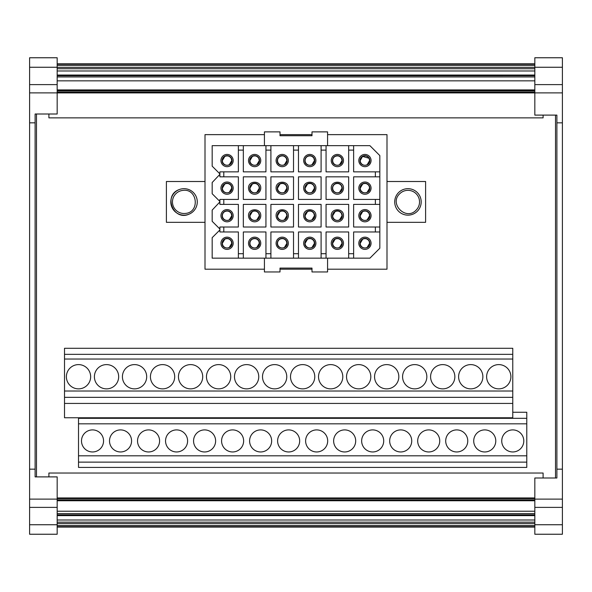 <?xml version="1.0" encoding="UTF-8"?>
<svg xmlns="http://www.w3.org/2000/svg" width="592" height="592" viewBox="0 0 592 592"><rect width="100%" height="100%" fill="white"/><g stroke="black" fill="none" stroke-linecap="round" stroke-linejoin="round"><path stroke-width="0.89" d="M369.623 243.275L369.053 241.033C367.432 238.694 365.316 238.073 362.689 239.161L360.247 243.275A4.684 4.684 0 0 0 367.188 247.389L369.623 243.275A4.684 4.684 0 0 0 369.053 241.033M231.753 188.13L231.176 185.881C229.563 183.542 227.439 182.921 224.812 184.016L222.377 188.13A4.684 4.684 0 0 0 229.311 192.245L231.753 188.13A4.684 4.684 0 0 0 231.176 185.881M231.753 243.275L231.176 241.033C229.563 238.694 227.439 238.073 224.812 239.161L222.377 243.275A4.684 4.684 0 0 0 229.311 247.389L231.753 243.275A4.684 4.684 0 0 0 231.176 241.033M259.326 160.55L258.748 158.308C257.135 155.97 255.011 155.348 252.392 156.436L249.95 160.55A4.684 4.684 0 0 0 256.884 164.665L259.326 160.55A4.684 4.684 0 0 0 258.748 158.308M369.623 215.703L369.053 213.453C367.432 211.115 365.316 210.493 362.689 211.588L360.247 215.703A4.684 4.684 0 0 0 367.188 219.817L369.623 215.703A4.684 4.684 0 0 0 369.053 213.453M342.05 215.703L341.473 213.453C339.86 211.115 337.736 210.493 335.116 211.588L332.674 215.703A4.684 4.684 0 0 0 339.608 219.817L342.05 215.703A4.684 4.684 0 0 0 341.473 213.453M231.753 160.55L231.176 158.308C229.563 155.97 227.439 155.348 224.812 156.436L222.377 160.55A4.684 4.684 0 0 0 229.311 164.665L231.753 160.55A4.684 4.684 0 0 0 231.176 158.308M314.478 188.13L313.901 185.881C312.287 183.542 310.164 182.921 307.537 184.016L305.102 188.13A4.684 4.684 0 0 0 312.036 192.245L314.478 188.13A4.684 4.684 0 0 0 313.901 185.881M286.898 215.703L286.328 213.453C284.708 211.115 282.591 210.493 279.964 211.588L277.522 215.703A4.684 4.684 0 0 0 284.463 219.817L286.898 215.703A4.684 4.684 0 0 0 286.328 213.453M259.326 215.703L258.748 213.453C257.135 211.115 255.011 210.493 252.392 211.588L249.95 215.703A4.684 4.684 0 0 0 256.884 219.817L259.326 215.703A4.684 4.684 0 0 0 258.748 213.453M259.326 188.13L258.748 185.881C257.135 183.542 255.011 182.921 252.392 184.016L249.95 188.13A4.684 4.684 0 0 0 256.884 192.245L259.326 188.13A4.684 4.684 0 0 0 258.748 185.881M314.478 215.703L313.901 213.453C312.287 211.115 310.164 210.493 307.537 211.588L305.102 215.703A4.684 4.684 0 0 0 312.036 219.817L314.478 215.703A4.684 4.684 0 0 0 313.901 213.453M342.05 243.275L341.473 241.033C339.86 238.694 337.736 238.073 335.116 239.161L332.674 243.275A4.684 4.684 0 0 0 339.608 247.389L342.05 243.275A4.684 4.684 0 0 0 341.473 241.033M369.623 188.13L369.053 185.881C367.432 183.542 365.316 182.921 362.689 184.016L360.247 188.13A4.684 4.684 0 0 0 367.188 192.245L369.623 188.13A4.684 4.684 0 0 0 369.053 185.881M286.898 188.13L286.328 185.881C284.708 183.542 282.591 182.921 279.964 184.016L277.522 188.13A4.684 4.684 0 0 0 284.463 192.245L286.898 188.13A4.684 4.684 0 0 0 286.328 185.881M314.478 243.275L313.901 241.033C312.287 238.694 310.164 238.073 307.537 239.161L305.102 243.275A4.684 4.684 0 0 0 312.036 247.389L314.478 243.275A4.684 4.684 0 0 0 313.901 241.033M286.898 243.275L286.328 241.033C284.708 238.694 282.591 238.073 279.964 239.161A4.684 4.684 0 0 0 277.522 243.275A4.684 4.684 0 0 0 284.463 247.389L286.898 243.275A4.684 4.684 0 0 0 286.328 241.033M231.753 215.703L231.176 213.453C229.563 211.115 227.439 210.493 224.812 211.588A4.684 4.684 0 0 0 222.377 215.703A4.684 4.684 0 0 0 229.311 219.817L231.753 215.703A4.684 4.684 0 0 0 231.176 213.453M342.05 188.13L341.473 185.881C339.86 183.542 337.736 182.921 335.116 184.016A4.684 4.684 0 0 0 332.674 188.13A4.684 4.684 0 0 0 339.608 192.245L342.05 188.13A4.684 4.684 0 0 0 341.473 185.881M286.898 160.55L286.328 158.308C284.708 155.97 282.591 155.348 279.964 156.436A4.684 4.684 0 0 0 277.522 160.55A4.684 4.684 0 0 0 284.463 164.665L286.898 160.55A4.684 4.684 0 0 0 286.328 158.308M314.478 160.55L313.901 158.308C312.287 155.97 310.164 155.348 307.537 156.436A4.684 4.684 0 0 0 305.102 160.55A4.684 4.684 0 0 0 312.036 164.665L314.478 160.55A4.684 4.684 0 0 0 313.901 158.308M342.05 160.55L341.473 158.308C339.86 155.97 337.736 155.348 335.116 156.436A4.684 4.684 0 0 0 332.674 160.55A4.684 4.684 0 0 0 339.608 164.665L342.05 160.55A4.684 4.684 0 0 0 341.473 158.308M362.467 156.569L360.247 160.55A4.684 4.684 0 0 1 362.689 156.436A4.684 4.684 0 0 0 360.247 160.55A4.684 4.684 0 0 0 367.188 164.665L369.623 160.55L369.053 158.308C367.432 155.97 365.316 155.348 362.689 156.436L369.031 158.271M259.326 243.275L258.748 241.033C257.135 238.694 255.011 238.073 252.392 239.161A4.684 4.684 0 0 0 249.95 243.275A4.684 4.684 0 0 0 256.884 247.389L259.326 243.275A4.684 4.684 0 0 0 258.748 241.033M57.172 90.376L534.828 90.376M81.496 440.936A11.033 11.033 0 0 0 92.522 451.962A11.033 11.033 0 0 0 103.556 440.936A11.033 11.033 0 0 0 92.522 429.903A11.033 11.033 0 0 0 81.496 440.936M109.513 440.936A11.033 11.033 0 0 0 120.539 451.962A11.033 11.033 0 0 0 131.572 440.936A11.033 11.033 0 0 0 120.539 429.903A11.033 11.033 0 0 0 109.513 440.936M137.529 440.936A11.033 11.033 0 0 0 148.555 451.962A11.033 11.033 0 0 0 159.588 440.936A11.033 11.033 0 0 0 148.555 429.903A11.033 11.033 0 0 0 137.529 440.936M165.545 440.936A11.033 11.033 0 0 0 176.571 451.962A11.033 11.033 0 0 0 187.605 440.936A11.033 11.033 0 0 0 176.571 429.903A11.033 11.033 0 0 0 165.545 440.936M193.562 440.936A11.033 11.033 0 0 0 204.588 451.962A11.033 11.033 0 0 0 215.621 440.936A11.033 11.033 0 0 0 204.588 429.903A11.033 11.033 0 0 0 193.562 440.936M221.578 440.936A11.033 11.033 0 0 0 232.604 451.962A11.033 11.033 0 0 0 243.638 440.936A11.033 11.033 0 0 0 232.604 429.903A11.033 11.033 0 0 0 221.578 440.936M249.595 440.936A11.033 11.033 0 0 0 260.621 451.962A11.033 11.033 0 0 0 271.654 440.936A11.033 11.033 0 0 0 260.621 429.903A11.033 11.033 0 0 0 249.595 440.936M277.611 440.936A11.033 11.033 0 0 0 288.637 451.962A11.033 11.033 0 0 0 299.67 440.936A11.033 11.033 0 0 0 288.637 429.903A11.033 11.033 0 0 0 277.611 440.936M305.62 440.936A11.033 11.033 0 0 0 316.653 451.962A11.033 11.033 0 0 0 327.687 440.936A11.033 11.033 0 0 0 316.653 429.903A11.033 11.033 0 0 0 305.62 440.936M333.636 440.936A11.033 11.033 0 0 0 344.67 451.962A11.033 11.033 0 0 0 355.696 440.936A11.033 11.033 0 0 0 344.67 429.903A11.033 11.033 0 0 0 333.636 440.936M361.653 440.936A11.033 11.033 0 0 0 372.686 451.962A11.033 11.033 0 0 0 383.712 440.936A11.033 11.033 0 0 0 372.686 429.903A11.033 11.033 0 0 0 361.653 440.936M389.669 440.936A11.033 11.033 0 0 0 400.703 451.962A11.033 11.033 0 0 0 411.729 440.936A11.033 11.033 0 0 0 400.703 429.903A11.033 11.033 0 0 0 389.669 440.936M417.686 440.936A11.033 11.033 0 0 0 428.719 451.962A11.033 11.033 0 0 0 439.745 440.936A11.033 11.033 0 0 0 428.719 429.903A11.033 11.033 0 0 0 417.686 440.936M445.702 440.936A11.033 11.033 0 0 0 456.735 451.962A11.033 11.033 0 0 0 467.761 440.936A11.033 11.033 0 0 0 456.735 429.903A11.033 11.033 0 0 0 445.702 440.936M473.718 440.936A11.033 11.033 0 0 0 484.752 451.962A11.033 11.033 0 0 0 495.778 440.936A11.033 11.033 0 0 0 484.752 429.903A11.033 11.033 0 0 0 473.718 440.936M501.735 440.936A11.033 11.033 0 0 0 512.768 451.962A11.033 11.033 0 0 0 523.794 440.936A11.033 11.033 0 0 0 512.768 429.903A11.033 11.033 0 0 0 501.735 440.936M66.385 376.741A12.136 12.136 0 0 0 78.514 388.87A12.136 12.136 0 0 0 90.65 376.741A12.136 12.136 0 0 0 78.514 364.605A12.136 12.136 0 0 0 66.385 376.741M94.402 376.741A12.136 12.136 0 0 0 106.53 388.87A12.136 12.136 0 0 0 118.666 376.741A12.136 12.136 0 0 0 106.53 364.605A12.136 12.136 0 0 0 94.402 376.741M122.418 376.741A12.136 12.136 0 0 0 134.547 388.87A12.136 12.136 0 0 0 146.683 376.741A12.136 12.136 0 0 0 134.547 364.605A12.136 12.136 0 0 0 122.418 376.741M150.435 376.741A12.136 12.136 0 0 0 162.563 388.87A12.136 12.136 0 0 0 174.699 376.741A12.136 12.136 0 0 0 162.563 364.605A12.136 12.136 0 0 0 150.435 376.741M178.451 376.741A12.136 12.136 0 0 0 190.58 388.87A12.136 12.136 0 0 0 202.716 376.741A12.136 12.136 0 0 0 190.58 364.605A12.136 12.136 0 0 0 178.451 376.741M206.467 376.741A12.136 12.136 0 0 0 218.596 388.87A12.136 12.136 0 0 0 230.732 376.741A12.136 12.136 0 0 0 218.596 364.605A12.136 12.136 0 0 0 206.467 376.741M234.484 376.741A12.136 12.136 0 0 0 246.612 388.87A12.136 12.136 0 0 0 258.748 376.741A12.136 12.136 0 0 0 246.612 364.605A12.136 12.136 0 0 0 234.484 376.741M262.5 376.741A12.136 12.136 0 0 0 274.629 388.87A12.136 12.136 0 0 0 286.765 376.741A12.136 12.136 0 0 0 274.629 364.605A12.136 12.136 0 0 0 262.5 376.741M290.509 376.741A12.136 12.136 0 0 0 302.645 388.87A12.136 12.136 0 0 0 314.781 376.741A12.136 12.136 0 0 0 302.645 364.605A12.136 12.136 0 0 0 290.509 376.741M318.526 376.741A12.136 12.136 0 0 0 330.662 388.87A12.136 12.136 0 0 0 342.798 376.741A12.136 12.136 0 0 0 330.662 364.605A12.136 12.136 0 0 0 318.526 376.741M346.542 376.741A12.136 12.136 0 0 0 358.678 388.87A12.136 12.136 0 0 0 370.814 376.741A12.136 12.136 0 0 0 358.678 364.605A12.136 12.136 0 0 0 346.542 376.741M374.558 376.741A12.136 12.136 0 0 0 386.694 388.87A12.136 12.136 0 0 0 398.823 376.741A12.136 12.136 0 0 0 386.694 364.605A12.136 12.136 0 0 0 374.558 376.741M402.575 376.741A12.136 12.136 0 0 0 414.711 388.87A12.136 12.136 0 0 0 426.839 376.741A12.136 12.136 0 0 0 414.711 364.605A12.136 12.136 0 0 0 402.575 376.741M430.591 376.741A12.136 12.136 0 0 0 442.727 388.87A12.136 12.136 0 0 0 454.856 376.741A12.136 12.136 0 0 0 442.727 364.605A12.136 12.136 0 0 0 430.591 376.741M458.608 376.741A12.136 12.136 0 0 0 470.744 388.87A12.136 12.136 0 0 0 482.872 376.741A12.136 12.136 0 0 0 470.744 364.605A12.136 12.136 0 0 0 458.608 376.741M486.624 376.741A12.136 12.136 0 0 0 498.76 388.87A12.136 12.136 0 0 0 510.889 376.741A12.136 12.136 0 0 0 498.76 364.605A12.136 12.136 0 0 0 486.624 376.741M407.955 188.678A13.239 13.239 0 0 1 421.193 201.916A13.239 13.239 0 0 1 407.955 215.148A13.239 13.239 0 0 1 394.716 201.916A13.239 13.239 0 0 1 407.955 188.678M369.83 160.55C370.133 166.863 359.744 166.863 360.04 160.55A4.891 4.891 0 0 1 364.938 155.659A4.891 4.891 0 0 1 369.83 160.55M342.257 160.55C342.553 166.863 332.171 166.863 332.467 160.55A4.891 4.891 0 0 1 337.359 155.659A4.891 4.891 0 0 1 342.257 160.55M314.685 160.55C314.981 166.863 304.591 166.863 304.895 160.55A4.891 4.891 0 0 1 309.786 155.659A4.891 4.891 0 0 1 314.685 160.55M287.105 160.55C287.409 166.863 277.019 166.863 277.315 160.55A4.891 4.891 0 0 1 282.214 155.659A4.891 4.891 0 0 1 287.105 160.55M259.533 160.55C259.829 166.863 249.447 166.863 249.743 160.55A4.891 4.891 0 0 1 254.641 155.659A4.891 4.891 0 0 1 259.533 160.55M231.96 160.55C232.256 166.863 221.867 166.863 222.17 160.55A4.891 4.891 0 0 1 227.062 155.659A4.891 4.891 0 0 1 231.96 160.55M369.83 188.13C370.133 194.442 359.744 194.442 360.04 188.13A4.891 4.891 0 0 1 364.938 183.231A4.891 4.891 0 0 1 369.83 188.13M342.257 188.13C342.553 194.442 332.171 194.442 332.467 188.13A4.891 4.891 0 0 1 337.359 183.231A4.891 4.891 0 0 1 342.257 188.13M314.685 188.13C314.981 194.442 304.591 194.442 304.895 188.13A4.891 4.891 0 0 1 309.786 183.231A4.891 4.891 0 0 1 314.685 188.13M287.105 188.13C287.409 194.442 277.019 194.442 277.315 188.13A4.891 4.891 0 0 1 282.214 183.231A4.891 4.891 0 0 1 287.105 188.13M259.533 188.13C259.829 194.442 249.447 194.442 249.743 188.13A4.891 4.891 0 0 1 254.641 183.231A4.891 4.891 0 0 1 259.533 188.13M231.96 188.13C232.256 194.442 221.867 194.442 222.17 188.13A4.891 4.891 0 0 1 227.062 183.231A4.891 4.891 0 0 1 231.96 188.13M369.83 215.703C370.133 222.015 359.744 222.015 360.04 215.703A4.891 4.891 0 0 1 364.938 210.811A4.891 4.891 0 0 1 369.83 215.703M342.257 215.703C342.553 222.015 332.171 222.015 332.467 215.703A4.891 4.891 0 0 1 337.359 210.811A4.891 4.891 0 0 1 342.257 215.703M314.685 215.703C314.981 222.015 304.591 222.015 304.895 215.703A4.891 4.891 0 0 1 309.786 210.811A4.891 4.891 0 0 1 314.685 215.703M287.105 215.703C287.409 222.015 277.019 222.015 277.315 215.703A4.891 4.891 0 0 1 282.214 210.811A4.891 4.891 0 0 1 287.105 215.703M259.533 215.703C259.829 222.015 249.447 222.015 249.743 215.703A4.891 4.891 0 0 1 254.641 210.811A4.891 4.891 0 0 1 259.533 215.703M231.96 215.703C232.256 222.015 221.867 222.015 222.17 215.703A4.891 4.891 0 0 1 227.062 210.811A4.891 4.891 0 0 1 231.96 215.703M369.83 243.275C370.133 249.587 359.744 249.587 360.04 243.275A4.891 4.891 0 0 1 364.938 238.384A4.891 4.891 0 0 1 369.83 243.275M342.257 243.275C342.553 249.587 332.171 249.587 332.467 243.275A4.891 4.891 0 0 1 337.359 238.384A4.891 4.891 0 0 1 342.257 243.275M314.685 243.275C314.981 249.587 304.591 249.587 304.895 243.275A4.891 4.891 0 0 1 309.786 238.384A4.891 4.891 0 0 1 314.685 243.275M287.105 243.275C287.409 249.587 277.019 249.587 277.315 243.275A4.891 4.891 0 0 1 282.214 238.384A4.891 4.891 0 0 1 287.105 243.275M259.533 243.275C259.829 249.587 249.447 249.587 249.743 243.275A4.891 4.891 0 0 1 254.641 238.384A4.891 4.891 0 0 1 259.533 243.275M231.96 243.275C232.256 249.587 221.867 249.587 222.17 243.275A4.891 4.891 0 0 1 227.062 238.384A4.891 4.891 0 0 1 231.96 243.275M348.666 150.116L348.666 171.858L326.059 171.858L326.059 150.116L321.093 150.116L321.093 171.858L298.479 171.858L298.479 150.116L293.521 150.116L293.521 171.858L270.907 171.858L270.907 150.116L265.941 150.116L265.941 171.858L243.334 171.858L243.334 150.116L238.369 150.116L238.369 171.858L223.798 171.858L223.798 176.823L238.369 176.823L238.369 199.43L223.798 199.43L223.798 204.395L238.369 204.395L238.369 227.01L223.798 227.01L223.798 231.968L238.369 231.968L238.369 258.164L212.173 258.164L212.173 237.666L219.573 230.273A1.103 1.103 0 0 0 219.573 228.712L212.173 221.312L212.173 210.093L219.891 201.916A1.103 1.103 0 0 0 219.573 201.132L212.173 193.739L212.173 182.521L219.891 174.337A1.103 1.103 0 0 0 219.573 173.56L212.173 166.16L212.173 145.662L369.904 145.662L379.827 155.592L379.827 171.858L353.631 171.858L353.631 150.116L348.666 150.116L348.666 145.662M358.819 160.55A6.12 6.12 0 0 0 364.938 166.67A6.12 6.12 0 0 0 371.058 160.55A6.12 6.12 0 0 0 364.938 154.431A6.12 6.12 0 0 0 358.819 160.55M331.239 160.55A6.12 6.12 0 0 0 337.359 166.67A6.12 6.12 0 0 0 343.486 160.55A6.12 6.12 0 0 0 337.359 154.431A6.12 6.12 0 0 0 331.239 160.55M303.666 160.55A6.12 6.12 0 0 0 309.786 166.67A6.12 6.12 0 0 0 315.906 160.55A6.12 6.12 0 0 0 309.786 154.431A6.12 6.12 0 0 0 303.666 160.55M276.094 160.55A6.12 6.12 0 0 0 282.214 166.67A6.12 6.12 0 0 0 288.334 160.55A6.12 6.12 0 0 0 282.214 154.431A6.12 6.12 0 0 0 276.094 160.55M248.514 160.55A6.12 6.12 0 0 0 254.641 166.67A6.12 6.12 0 0 0 260.761 160.55A6.12 6.12 0 0 0 254.641 154.431A6.12 6.12 0 0 0 248.514 160.55M220.942 160.55A6.12 6.12 0 0 0 227.062 166.67A6.12 6.12 0 0 0 233.181 160.55A6.12 6.12 0 0 0 227.062 154.431A6.12 6.12 0 0 0 220.942 160.55M358.819 188.13A6.12 6.12 0 0 0 364.938 194.25A6.12 6.12 0 0 0 371.058 188.13A6.12 6.12 0 0 0 364.938 182.01A6.12 6.12 0 0 0 358.819 188.13M331.239 188.13A6.12 6.12 0 0 0 337.359 194.25A6.12 6.12 0 0 0 343.486 188.13C343.863 180.234 330.861 180.234 331.239 188.13M303.666 188.13A6.12 6.12 0 0 0 309.786 194.25A6.12 6.12 0 0 0 315.906 188.13C316.283 180.234 303.289 180.234 303.666 188.13M276.094 188.13A6.12 6.12 0 0 0 282.214 194.25A6.12 6.12 0 0 0 288.334 188.13C288.711 180.234 275.717 180.234 276.094 188.13M248.514 188.13A6.12 6.12 0 0 0 254.641 194.25A6.12 6.12 0 0 0 260.761 188.13C261.139 180.234 248.137 180.234 248.514 188.13M220.942 188.13A6.12 6.12 0 0 0 227.062 194.25A6.12 6.12 0 0 0 233.181 188.13A6.12 6.12 0 0 0 227.062 182.01A6.12 6.12 0 0 0 220.942 188.13M358.819 215.703A6.12 6.12 0 0 0 364.938 221.822A6.12 6.12 0 0 0 371.058 215.703A6.12 6.12 0 0 0 364.938 209.583A6.12 6.12 0 0 0 358.819 215.703M331.239 215.703A6.12 6.12 0 0 0 337.359 221.822A6.12 6.12 0 0 0 343.486 215.703C343.863 207.807 330.861 207.807 331.239 215.703M303.666 215.703A6.12 6.12 0 0 0 309.786 221.822A6.12 6.12 0 0 0 315.906 215.703C316.283 207.807 303.289 207.807 303.666 215.703M276.094 215.703A6.12 6.12 0 0 0 282.214 221.822A6.12 6.12 0 0 0 288.334 215.703C288.711 207.807 275.717 207.807 276.094 215.703M248.514 215.703A6.12 6.12 0 0 0 254.641 221.822A6.12 6.12 0 0 0 260.761 215.703C261.139 207.807 248.137 207.807 248.514 215.703M220.942 215.703A6.12 6.12 0 0 0 227.062 221.822A6.12 6.12 0 0 0 233.181 215.703A6.12 6.12 0 0 0 227.062 209.583A6.12 6.12 0 0 0 220.942 215.703M358.819 243.275A6.12 6.12 0 0 0 364.938 249.395A6.12 6.12 0 0 0 371.058 243.275A6.12 6.12 0 0 0 364.938 237.155A6.12 6.12 0 0 0 358.819 243.275M331.239 243.275A6.12 6.12 0 0 0 337.359 249.395A6.12 6.12 0 0 0 343.486 243.275A6.12 6.12 0 0 0 337.359 237.155A6.12 6.12 0 0 0 331.239 243.275M303.666 243.275A6.12 6.12 0 0 0 309.786 249.395A6.12 6.12 0 0 0 315.906 243.275A6.12 6.12 0 0 0 309.786 237.155A6.12 6.12 0 0 0 303.666 243.275M276.094 243.275A6.12 6.12 0 0 0 282.214 249.395A6.12 6.12 0 0 0 288.334 243.275A6.12 6.12 0 0 0 282.214 237.155A6.12 6.12 0 0 0 276.094 243.275M248.514 243.275A6.12 6.12 0 0 0 254.641 249.395A6.12 6.12 0 0 0 260.761 243.275A6.12 6.12 0 0 0 254.641 237.155A6.12 6.12 0 0 0 248.514 243.275M220.942 243.275A6.12 6.12 0 0 0 227.062 249.395A6.12 6.12 0 0 0 233.181 243.275A6.12 6.12 0 0 0 227.062 237.155A6.12 6.12 0 0 0 220.942 243.275M179.102 189.632A13.239 13.239 0 0 1 196.322 196.973A13.239 13.239 0 0 1 188.989 214.193A13.239 13.239 0 0 1 171.769 206.86A13.239 13.239 0 0 1 179.102 189.632C162.963 195.256 173.456 221.319 188.989 214.193M399.807 193.68A11.581 11.581 0 0 1 416.183 193.769A11.581 11.581 0 0 1 416.102 210.145C405.986 221.164 388.685 203.685 399.807 193.68M182.861 190.395C197.654 188.167 200.163 212.617 185.229 213.438A11.581 11.581 0 0 1 172.524 203.093A11.581 11.581 0 0 1 182.861 190.395M57.172 67.259L57.172 57.757L29.6 57.757L29.6 67.259L57.172 67.259L57.172 84.612L29.6 84.612L29.6 92.885L57.172 92.885L57.172 114.004L35.113 114.004L36.497 114.004L36.497 476.893L35.113 476.893L57.172 476.893L57.172 499.115L29.6 499.115L29.6 507.388L57.172 507.388L57.172 499.115M562.4 524.741L534.828 524.741L534.828 534.243L562.4 534.243L562.4 507.388L534.828 507.388L534.828 477.996L556.887 477.996L555.503 477.996L555.503 115.107L556.887 115.107L534.828 115.107L534.828 57.757L562.4 57.757L562.4 67.259L534.828 67.259M425.604 181.507L386.998 181.507L425.604 181.507L425.604 222.318L386.998 222.318M243.334 227.01L243.334 204.395L265.941 204.395L265.941 227.01L243.334 227.01M270.907 227.01L270.907 204.395L293.521 204.395L293.521 227.01L270.907 227.01M298.479 227.01L298.479 204.395L321.093 204.395L321.093 227.01L298.479 227.01M326.059 227.01L326.059 204.395L348.666 204.395L348.666 227.01L326.059 227.01M265.941 176.823L265.941 199.43L243.334 199.43L243.334 176.823L265.941 176.823M293.521 176.823L293.521 199.43L270.907 199.43L270.907 176.823L293.521 176.823M321.093 176.823L321.093 199.43L298.479 199.43L298.479 176.823L321.093 176.823M348.666 176.823L348.666 199.43L326.059 199.43L326.059 176.823L348.666 176.823M223.798 204.395L219.891 204.395L219.891 199.43L223.798 199.43M223.798 176.823L219.891 176.823L219.891 171.858L223.798 171.858M238.369 253.709L243.334 253.709L243.334 231.968L265.941 231.968L265.941 253.709L270.907 253.709L270.907 231.968L293.521 231.968L293.521 253.709L298.479 253.709L298.479 231.968L321.093 231.968L321.093 253.709L326.059 253.709L326.059 231.968L348.666 231.968L348.666 253.709L353.631 253.709L353.631 231.968L375.372 231.968L375.372 227.01L353.631 227.01L353.631 204.395L375.372 204.395L375.372 199.43L353.631 199.43L353.631 176.823L375.372 176.823L375.372 171.858M223.798 231.968L219.891 231.968L219.891 227.01L223.798 227.01M238.369 150.116L238.369 145.662M265.941 150.116L265.941 145.662M243.334 150.116L243.334 145.662M293.521 150.116L293.521 145.662M270.907 150.116L270.907 145.662M321.093 150.116L321.093 145.662M298.479 150.116L298.479 145.662M326.059 150.116L326.059 145.662M327.576 145.662L327.576 131.875L311.991 131.875L311.991 135.738L280.009 135.738L280.009 131.875L264.424 131.875L264.424 145.662M353.631 150.116L353.631 145.662M375.372 176.823L379.827 176.823L379.827 199.43L375.372 199.43M375.372 204.395L379.827 204.395L379.827 227.01L375.372 227.01M375.372 231.968L379.827 231.968L379.827 248.24L369.904 258.164L353.631 258.164L353.631 253.709M348.666 253.709L348.666 258.164L326.059 258.164L326.059 253.709M321.093 253.709L321.093 258.164L298.479 258.164L298.479 253.709M293.521 253.709L293.521 258.164L270.907 258.164L270.907 253.709M265.941 253.709L265.941 258.164L243.334 258.164L243.334 253.709M280.009 268.095L311.991 268.095L311.991 269.197L280.009 269.197L280.009 268.095L280.009 271.957L264.424 271.957L264.424 258.164M311.991 268.095L311.991 271.957L327.576 271.957L327.576 258.164M311.991 135.738L311.991 134.636L280.009 134.636L280.009 135.738M379.827 171.858L379.827 176.823M379.827 199.43L379.827 204.395M379.827 227.01L379.827 231.968M353.631 258.164L348.666 258.164M326.059 258.164L321.093 258.164M298.479 258.164L293.521 258.164M270.907 258.164L265.941 258.164M243.334 258.164L238.369 258.164M205.002 181.507L166.396 181.507L166.396 222.318L205.002 222.318M379.827 155.592L379.827 248.24M264.424 134.636L205.002 134.636L205.002 269.197L264.424 269.197M327.576 134.636L386.998 134.636L386.998 269.197L327.576 269.197M369.09 158.375L369.623 160.55M307.537 239.161A4.684 4.684 0 0 0 305.102 243.275A4.684 4.684 0 0 0 312.036 247.389M335.116 239.161A4.684 4.684 0 0 0 332.674 243.275A4.684 4.684 0 0 0 339.608 247.389M307.537 211.588A4.684 4.684 0 0 0 305.102 215.703A4.684 4.684 0 0 0 312.036 219.817M252.392 184.016A4.684 4.684 0 0 0 249.95 188.13A4.684 4.684 0 0 0 256.884 192.245M335.116 211.588A4.684 4.684 0 0 0 332.674 215.703A4.684 4.684 0 0 0 339.608 219.817M252.392 156.436A4.684 4.684 0 0 0 249.95 160.55A4.684 4.684 0 0 0 256.884 164.665M224.812 239.161A4.684 4.684 0 0 0 222.377 243.275A4.684 4.684 0 0 0 229.311 247.389M64.513 403.433L64.513 417.767L512.768 417.767L512.768 403.433L64.513 403.433L64.513 397.343L512.768 397.343L512.768 354.349L64.513 354.349L64.513 348.281L512.768 348.281L512.768 354.349M512.768 403.433L512.768 397.343M526.776 462.13L526.776 467.406L78.514 467.406L78.514 462.13L526.776 462.13L526.776 412.254L512.768 412.254M521.863 467.406L502.009 467.406M493.846 467.406L473.992 467.406M465.83 467.406L445.976 467.406M437.814 467.406L417.967 467.406M409.805 467.406L389.95 467.406M381.788 467.406L361.934 467.406M353.772 467.406L333.918 467.406M325.755 467.406L305.901 467.406M297.739 467.406L277.885 467.406M269.723 467.406L249.868 467.406M241.706 467.406L221.852 467.406M213.69 467.406L193.836 467.406M185.673 467.406L165.819 467.406M157.657 467.406L137.803 467.406M129.641 467.406L109.786 467.406M103.282 467.406L83.428 467.406M64.513 397.343L64.513 391.023L512.768 391.023M64.513 391.023L64.513 359.041L512.768 359.041M64.513 359.041L64.513 354.349M526.776 418.322L78.514 418.322L78.514 417.767M78.514 462.13L78.514 455.81L526.776 455.81M78.514 455.81L78.514 423.82L526.776 423.82M78.514 423.82L78.514 418.322M57.172 92.885L57.172 84.612M35.113 114.004L35.113 476.893M57.172 507.388L57.172 524.741L29.6 524.741L29.6 534.243L57.172 534.243L57.172 524.741M29.6 67.259L29.6 84.612M29.6 92.885L29.6 122.833L35.113 122.833M29.6 122.833L29.6 469.167L35.113 469.167M29.6 469.167L29.6 499.115M29.6 507.388L29.6 524.741M543.101 477.996L543.101 473.03L48.899 473.03L48.899 476.893M57.172 63.818L534.828 63.818M57.172 527.08L534.828 527.08M57.172 522.144L534.828 522.144M57.172 520.005L534.828 520.005M57.172 515.617L534.828 515.617M57.172 514.833L534.828 514.833M57.172 513.567L534.828 513.567M57.172 511.229L534.828 511.229M57.172 500.758L534.828 500.758M57.172 500.521L534.828 500.521M48.899 114.004L48.899 117.867L543.101 117.867L543.101 115.107M57.172 92.914L534.828 92.914M57.172 89.917L534.828 89.917M57.172 75.702L534.828 75.702L57.172 75.717M57.172 70.981L534.828 70.981M57.172 68.746L534.828 68.746M534.828 524.741L534.828 507.388L562.4 507.388L562.4 67.259M562.4 84.612L534.828 84.612M562.4 122.833L556.887 122.833L556.887 115.107M562.4 469.167L556.887 469.167L556.887 122.833M556.887 477.996L556.887 469.167M360.247 243.275A4.684 4.684 0 0 0 367.188 247.389M222.377 188.13A4.684 4.684 0 0 0 229.311 192.245M360.247 215.703A4.684 4.684 0 0 0 367.188 219.817M222.377 160.55A4.684 4.684 0 0 0 229.311 164.665M305.102 188.13A4.684 4.684 0 0 0 312.036 192.245M277.522 215.703A4.684 4.684 0 0 0 284.463 219.817M249.95 215.703A4.684 4.684 0 0 0 256.884 219.817M360.247 188.13A4.684 4.684 0 0 0 367.188 192.245M277.522 188.13A4.684 4.684 0 0 0 284.463 192.245M279.964 239.161A4.684 4.684 0 0 0 277.522 243.275A4.684 4.684 0 0 0 284.463 247.389M224.812 211.588A4.684 4.684 0 0 0 222.377 215.703A4.684 4.684 0 0 0 229.311 219.817M335.116 184.016A4.684 4.684 0 0 0 332.674 188.13A4.684 4.684 0 0 0 339.608 192.245M279.964 156.436A4.684 4.684 0 0 0 277.522 160.55A4.684 4.684 0 0 0 284.463 164.665M307.537 156.436A4.684 4.684 0 0 0 305.102 160.55A4.684 4.684 0 0 0 312.036 164.665M335.116 156.436A4.684 4.684 0 0 0 332.674 160.55A4.684 4.684 0 0 0 339.608 164.665M360.247 160.55A4.684 4.684 0 0 0 367.188 164.665M252.392 239.161A4.684 4.684 0 0 0 249.95 243.275A4.684 4.684 0 0 0 256.884 247.389M57.172 65.438L534.828 65.438M57.172 64.225L534.828 64.225M57.172 526.673L534.828 526.673M57.172 525.459L534.828 525.459M57.172 500.114L534.828 500.114M57.172 498.901L534.828 498.901M57.172 497.931L534.828 497.931M57.172 91.989L534.828 91.989M57.172 90.783L534.828 90.783M57.172 80.838L534.828 80.838M57.172 76.938L534.828 76.938M57.172 75.376L534.828 75.376M57.172 75.288L534.828 75.288M57.172 75.058L534.828 75.058M562.4 92.885L534.828 92.885M562.4 499.115L534.828 499.115M57.172 523.513L534.828 523.513M57.172 67.384L534.828 67.384"/></g></svg>
